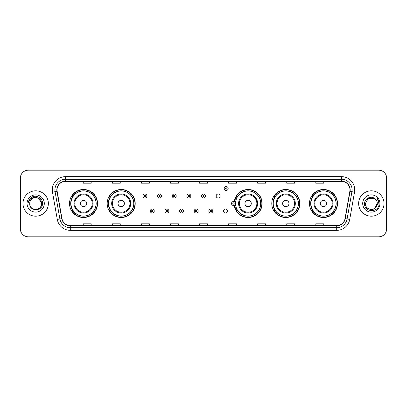 <?xml version="1.0" encoding="UTF-8"?>
<svg xmlns="http://www.w3.org/2000/svg" width="407" height="407" viewBox="0 0 407 407"><rect width="100%" height="100%" fill="white"/><g stroke="black" fill="none" stroke-linecap="round" stroke-linejoin="round"><path stroke-width="0.61" d="M309.478 203.5A14.006 14.006 0 0 0 323.484 217.506A14.006 14.006 0 0 0 337.495 203.5A14.006 14.006 0 0 0 323.484 189.494A14.006 14.006 0 0 0 309.478 203.5M271.79 203.5A14.006 14.006 0 0 0 285.8 217.506A14.006 14.006 0 0 0 299.806 203.5A14.006 14.006 0 0 0 285.8 189.494A14.006 14.006 0 0 0 271.79 203.5M234.228 205.342A14.006 14.006 0 0 0 249.033 217.475A14.006 14.006 0 0 0 262.118 203.5A14.006 14.006 0 0 0 249.033 189.525A14.006 14.006 0 0 0 234.228 201.658M107.194 203.5A14.006 14.006 0 0 0 121.2 217.506A14.006 14.006 0 0 0 135.21 203.5A14.006 14.006 0 0 0 121.2 189.494A14.006 14.006 0 0 0 107.194 203.5M69.505 203.5A14.006 14.006 0 0 0 83.516 217.506A14.006 14.006 0 0 0 97.522 203.5A14.006 14.006 0 0 0 83.516 189.494A14.006 14.006 0 0 0 69.505 203.5M223.479 211.035A1.984 1.984 0 0 0 225.463 213.014A1.984 1.984 0 0 0 227.442 211.035A1.984 1.984 0 0 0 225.463 209.05A1.984 1.984 0 0 0 223.479 211.035M216.158 196.021A1.984 1.984 0 0 0 218.142 198A1.984 1.984 0 0 0 220.126 196.021A1.984 1.984 0 0 0 218.142 194.037A1.984 1.984 0 0 0 216.158 196.021M72.868 210.638A12.815 12.815 0 0 1 72.868 196.362M110.551 210.638A12.815 12.815 0 0 1 110.551 196.362M237.464 210.638A12.815 12.815 0 0 1 236.141 208.079M275.152 210.638A12.815 12.815 0 0 1 275.152 196.362M312.835 210.638A12.815 12.815 0 0 1 312.835 196.362M236.141 198.921A12.815 12.815 0 0 1 237.464 196.362M20.35 178.129L20.35 228.871A7.926 7.926 0 0 0 28.276 236.798L378.724 236.798A7.926 7.926 0 0 0 386.65 228.871L386.65 178.129A7.926 7.926 0 0 0 378.724 170.202L28.276 170.202A7.926 7.926 0 0 0 20.35 178.129L20.35 228.871M22.99 203.5A12.688 12.688 0 0 0 35.679 216.188A12.688 12.688 0 0 0 48.362 203.5A12.688 12.688 0 0 0 35.679 190.812A12.688 12.688 0 0 0 22.99 203.5A12.688 12.688 0 0 0 35.679 216.188A12.688 12.688 0 0 0 48.362 203.5A12.688 12.688 0 0 0 35.679 190.812A12.688 12.688 0 0 0 22.99 203.5M358.638 203.5A12.688 12.688 0 0 0 371.321 216.188A12.688 12.688 0 0 0 384.01 203.5A12.688 12.688 0 0 0 371.321 190.812A12.688 12.688 0 0 0 358.638 203.5A12.688 12.688 0 0 0 371.321 216.188A12.688 12.688 0 0 0 384.01 203.5A12.688 12.688 0 0 0 371.321 190.812A12.688 12.688 0 0 0 358.638 203.5M57.031 189.86A8.455 8.455 0 0 1 65.491 181.405L341.509 181.405A8.455 8.455 0 0 1 349.837 191.331L345.029 218.605A8.455 8.455 0 0 1 336.701 225.595L70.299 225.595A8.455 8.455 0 0 1 61.971 218.605L57.163 191.331A8.455 8.455 0 0 1 57.031 189.86M56.822 189.86A8.669 8.669 0 0 0 56.955 191.366L61.762 218.64A8.669 8.669 0 0 0 70.299 225.804L336.701 225.804A8.669 8.669 0 0 0 345.238 218.64L350.045 191.366A8.669 8.669 0 0 0 341.509 181.196L65.491 181.196A8.669 8.669 0 0 0 56.822 189.86M52.478 192.16A13.212 13.212 0 0 1 65.491 176.648L341.509 176.648A13.212 13.212 0 0 1 354.522 192.16L349.715 219.434A13.212 13.212 0 0 1 336.701 230.352L70.299 230.352A13.212 13.212 0 0 1 57.285 219.434L52.478 192.16L55.077 191.697A10.572 10.572 0 0 1 65.491 179.294L341.509 179.294A10.572 10.572 0 0 1 351.923 191.697L347.11 218.971A10.572 10.572 0 0 1 336.701 227.706L70.299 227.706A10.572 10.572 0 0 1 59.89 218.971L55.077 191.697A10.572 10.572 0 0 1 54.92 189.86M378.724 170.202L28.276 170.202M28.276 236.798L378.724 236.798M386.65 228.871L386.65 178.129M345.238 218.64L347.11 218.971L351.923 191.697L354.522 192.16M199.537 181.405L199.537 183.196L207.463 183.196L207.463 181.405M170.462 181.405L170.462 183.196L178.393 183.196L178.393 181.405M141.392 181.405L141.392 183.196L149.323 183.196L149.323 181.405M112.322 181.405L112.322 183.196L120.248 183.196L120.248 181.405M83.252 181.405L83.252 183.196L91.178 183.196L91.178 181.405M228.607 181.405L228.607 183.196L236.538 183.196L236.538 181.405M257.677 181.405L257.677 183.196L265.608 183.196L265.608 181.405M286.752 181.405L286.752 183.196L294.678 183.196L294.678 181.405M315.822 181.405L315.822 183.196L323.748 183.196L323.748 181.405M207.463 225.595L207.463 223.804L199.537 223.804L199.537 225.595M178.393 225.595L178.393 223.804L170.462 223.804L170.462 225.595M149.323 225.595L149.323 223.804L141.392 223.804L141.392 225.595M120.248 225.595L120.248 223.804L112.322 223.804L112.322 225.595M91.178 225.595L91.178 223.804L83.252 223.804L83.252 225.595M236.538 225.595L236.538 223.804L228.607 223.804L228.607 225.595M265.608 225.595L265.608 223.804L257.677 223.804L257.677 225.595M294.678 225.595L294.678 223.804L286.752 223.804L286.752 225.595M323.748 225.595L323.748 223.804L315.822 223.804L315.822 225.595M29.706 203.5A5.973 5.973 0 0 1 35.679 197.527L38.665 198.326L41.651 203.5L38.665 198.326L35.679 197.527L38.665 198.326L41.651 203.5L38.665 198.326L35.679 197.527L38.665 198.326L41.651 203.5C42.018 211.208 29.34 211.208 29.706 203.5C29.146 211.849 42.76 211.655 42.491 203.5C42.954 197.787 35.531 194.083 31.136 197.649C29.584 198.896 28.653 200.493 28.348 202.452C29.579 198.947 32.021 197.309 35.679 197.527L38.665 198.326L41.651 203.5C42.018 211.208 29.34 211.208 29.706 203.5C29.34 211.208 42.018 211.208 41.651 203.5C42.018 211.208 29.34 211.208 29.706 203.5C29.34 211.208 42.018 211.208 41.651 203.5C42.018 211.208 29.34 211.208 29.706 203.5C29.34 211.208 42.018 211.208 41.651 203.5C42.018 211.208 29.34 211.208 29.706 203.5C29.34 211.208 42.018 211.208 41.651 203.5C41.611 205.464 40.802 207.066 39.225 208.308M35.679 197.527C39.306 197.878 41.3 199.873 41.651 203.5M27.06 203.5A8.618 8.618 0 0 0 35.679 212.118A8.618 8.618 0 0 0 44.297 203.5A8.618 8.618 0 0 0 35.679 194.882A8.618 8.618 0 0 0 27.06 203.5M86.686 203.5A3.17 3.17 0 0 0 83.516 200.33A3.17 3.17 0 0 0 80.342 203.5A3.17 3.17 0 0 0 83.516 206.67A3.17 3.17 0 0 0 86.686 203.5M93.03 203.5A9.514 9.514 0 0 0 83.516 193.986A9.514 9.514 0 0 0 73.998 203.5A9.514 9.514 0 0 0 83.516 213.014A9.514 9.514 0 0 0 93.03 203.5A9.514 9.514 0 0 1 83.516 213.014A9.514 9.514 0 0 1 73.998 203.5M96.067 203.5A12.556 12.556 0 0 0 83.516 190.944A12.556 12.556 0 0 0 70.96 203.5A12.556 12.556 0 0 0 83.516 216.056A12.556 12.556 0 0 0 96.067 203.5M97.258 203.5A13.741 13.741 0 0 1 71.769 210.638L73.041 210.638A12.673 12.673 0 0 0 96.184 203.531A12.673 12.673 0 0 0 73.041 196.362L71.769 196.362A13.741 13.741 0 0 1 97.258 203.5M124.374 203.5A3.17 3.17 0 0 0 121.2 200.33A3.17 3.17 0 0 0 118.03 203.5A3.17 3.17 0 0 0 121.2 206.67A3.17 3.17 0 0 0 124.374 203.5M130.718 203.5A9.514 9.514 0 0 0 121.2 193.986A9.514 9.514 0 0 0 111.686 203.5A9.514 9.514 0 0 0 121.2 213.014A9.514 9.514 0 0 0 130.718 203.5A9.514 9.514 0 0 1 121.2 213.014A9.514 9.514 0 0 1 111.686 203.5M133.755 203.5A12.556 12.556 0 0 0 121.2 190.944A12.556 12.556 0 0 0 108.649 203.5A12.556 12.556 0 0 0 121.2 216.056A12.556 12.556 0 0 0 133.755 203.5M134.946 203.5A13.741 13.741 0 0 1 109.458 210.638L110.729 210.638A12.673 12.673 0 0 0 133.872 203.531A12.673 12.673 0 0 0 110.729 196.362L109.458 196.362A13.741 13.741 0 0 1 134.946 203.5M251.282 203.5A3.17 3.17 0 0 0 248.112 200.33A3.17 3.17 0 0 0 244.938 203.5A3.17 3.17 0 0 0 248.112 206.67A3.17 3.17 0 0 0 251.282 203.5M257.626 203.5A9.514 9.514 0 0 0 248.112 193.986A9.514 9.514 0 0 0 238.599 203.5A9.514 9.514 0 0 0 248.112 213.014A9.514 9.514 0 0 0 257.626 203.5A9.514 9.514 0 0 1 248.112 213.014A9.514 9.514 0 0 1 238.599 203.5M260.663 203.5A12.556 12.556 0 0 0 248.112 190.944A12.556 12.556 0 0 0 235.556 203.5A12.556 12.556 0 0 0 248.112 216.056A12.556 12.556 0 0 0 260.663 203.5M261.854 203.5A13.741 13.741 0 0 1 236.365 210.638L237.642 210.638A12.673 12.673 0 0 0 260.785 203.531A12.673 12.673 0 0 0 237.642 196.362L236.365 196.362A13.741 13.741 0 0 1 261.854 203.5M288.97 203.5A3.17 3.17 0 0 0 285.8 200.33A3.17 3.17 0 0 0 282.626 203.5A3.17 3.17 0 0 0 285.8 206.67A3.17 3.17 0 0 0 288.97 203.5M295.314 203.5A9.514 9.514 0 0 0 285.8 193.986A9.514 9.514 0 0 0 276.282 203.5A9.514 9.514 0 0 0 285.8 213.014A9.514 9.514 0 0 0 295.314 203.5A9.514 9.514 0 0 1 285.8 213.014A9.514 9.514 0 0 1 276.282 203.5M298.351 203.5A12.556 12.556 0 0 0 285.8 190.944A12.556 12.556 0 0 0 273.245 203.5A12.556 12.556 0 0 0 285.8 216.056A12.556 12.556 0 0 0 298.351 203.5M299.542 203.5A13.741 13.741 0 0 1 274.053 210.638L275.325 210.638A12.673 12.673 0 0 0 298.468 203.531A12.673 12.673 0 0 0 275.325 196.362L274.053 196.362A13.741 13.741 0 0 1 299.542 203.5M326.658 203.5A3.17 3.17 0 0 0 323.484 200.33A3.17 3.17 0 0 0 320.314 203.5A3.17 3.17 0 0 0 323.484 206.67A3.17 3.17 0 0 0 326.658 203.5M333.002 203.5A9.514 9.514 0 0 0 323.484 193.986A9.514 9.514 0 0 0 313.97 203.5A9.514 9.514 0 0 0 323.484 213.014A9.514 9.514 0 0 0 333.002 203.5A9.514 9.514 0 0 1 323.484 213.014A9.514 9.514 0 0 1 313.97 203.5M336.04 203.5A12.556 12.556 0 0 0 323.484 190.944A12.556 12.556 0 0 0 310.933 203.5A12.556 12.556 0 0 0 323.484 216.056A12.556 12.556 0 0 0 336.04 203.5M337.23 203.5A13.741 13.741 0 0 1 311.742 210.638L313.014 210.638A12.673 12.673 0 0 0 336.157 203.531A12.673 12.673 0 0 0 313.014 196.362L311.742 196.362A13.741 13.741 0 0 1 337.23 203.5M375.234 198.987A5.973 5.973 0 0 1 377.294 203.5L374.308 208.674L377.294 203.5L375.9 207.336A5.973 5.973 0 0 0 377.294 203.5L375.885 207.356L377.294 203.5C377.66 211.208 364.982 211.208 365.349 203.5L368.335 198.326L374.308 198.326L375.234 198.987C371.571 195.141 364.509 198.311 364.575 203.5C363.904 212.724 378.856 212.963 379.1 203.948L379.11 203.5C379.09 201.541 378.439 199.822 377.157 198.336C378.134 199.939 378.474 201.658 378.184 203.5L375.9 207.336C372.731 211.625 365.038 208.883 365.349 203.5L368.335 198.326L374.308 198.326L375.234 198.987L374.308 198.326L368.335 198.326L365.349 203.5C364.982 211.208 377.66 211.208 377.294 203.5C377.66 211.208 364.982 211.208 365.349 203.5M362.703 203.5A8.618 8.618 0 0 0 371.321 212.118A8.618 8.618 0 0 0 379.94 203.5A8.618 8.618 0 0 0 371.321 194.882A8.618 8.618 0 0 0 362.703 203.5M377.213 198.402L379.11 203.724M146.917 196.021A1.984 1.984 0 0 1 144.933 198A1.984 1.984 0 0 1 142.954 196.021A1.984 1.984 0 0 1 144.933 194.037A1.984 1.984 0 0 1 146.917 196.021A1.984 1.984 0 0 0 144.933 194.037A1.984 1.984 0 0 0 142.954 196.021M161.559 196.021A1.984 1.984 0 0 1 159.575 198A1.984 1.984 0 0 1 157.595 196.021A1.984 1.984 0 0 1 159.575 194.037A1.984 1.984 0 0 1 161.559 196.021A1.984 1.984 0 0 0 159.575 194.037A1.984 1.984 0 0 0 157.595 196.021M176.2 196.021A1.984 1.984 0 0 1 174.216 198A1.984 1.984 0 0 1 172.237 196.021A1.984 1.984 0 0 1 174.216 194.037A1.984 1.984 0 0 1 176.2 196.021A1.984 1.984 0 0 0 174.216 194.037A1.984 1.984 0 0 0 172.237 196.021M190.842 196.021A1.984 1.984 0 0 1 188.858 198A1.984 1.984 0 0 1 186.874 196.021A1.984 1.984 0 0 1 188.858 194.037A1.984 1.984 0 0 1 190.842 196.021A1.984 1.984 0 0 0 188.858 194.037A1.984 1.984 0 0 0 186.874 196.021M205.484 196.021A1.984 1.984 0 0 1 203.5 198A1.984 1.984 0 0 1 201.516 196.021A1.984 1.984 0 0 1 203.5 194.037A1.984 1.984 0 0 1 205.484 196.021A1.984 1.984 0 0 0 203.5 194.037A1.984 1.984 0 0 0 201.516 196.021M228.159 188.487A1.984 1.984 0 0 1 226.175 190.471A1.984 1.984 0 0 1 224.196 188.487A1.984 1.984 0 0 1 226.175 186.508A1.984 1.984 0 0 1 228.159 188.487A1.984 1.984 0 0 0 226.175 186.508A1.984 1.984 0 0 0 224.196 188.487M150.275 211.035A1.984 1.984 0 0 1 152.254 209.05A1.984 1.984 0 0 1 154.238 211.035A1.984 1.984 0 0 1 152.254 213.014A1.984 1.984 0 0 1 150.275 211.035A1.984 1.984 0 0 0 152.254 213.014A1.984 1.984 0 0 0 154.238 211.035M164.916 211.035A1.984 1.984 0 0 1 166.895 209.05A1.984 1.984 0 0 1 168.88 211.035A1.984 1.984 0 0 1 166.895 213.014A1.984 1.984 0 0 1 164.916 211.035A1.984 1.984 0 0 0 166.895 213.014A1.984 1.984 0 0 0 168.88 211.035M179.558 211.035A1.984 1.984 0 0 1 181.537 209.05A1.984 1.984 0 0 1 183.521 211.035A1.984 1.984 0 0 1 181.537 213.014A1.984 1.984 0 0 1 179.558 211.035A1.984 1.984 0 0 0 181.537 213.014A1.984 1.984 0 0 0 183.521 211.035M194.195 211.035A1.984 1.984 0 0 1 196.179 209.05A1.984 1.984 0 0 1 198.163 211.035A1.984 1.984 0 0 1 196.179 213.014A1.984 1.984 0 0 1 194.195 211.035A1.984 1.984 0 0 0 196.179 213.014A1.984 1.984 0 0 0 198.163 211.035M208.837 211.035A1.984 1.984 0 0 1 210.821 209.05A1.984 1.984 0 0 1 212.805 211.035A1.984 1.984 0 0 1 210.821 213.014A1.984 1.984 0 0 1 208.837 211.035A1.984 1.984 0 0 0 210.821 213.014A1.984 1.984 0 0 0 212.805 211.035M235.048 198.448A5.286 5.286 0 0 1 236.37 199.064M231.512 203.5A1.984 1.984 0 0 1 233.496 201.516A1.984 1.984 0 0 1 235.48 203.5A1.984 1.984 0 0 1 233.496 205.484A1.984 1.984 0 0 1 231.512 203.5A1.984 1.984 0 0 0 233.496 205.484A1.984 1.984 0 0 0 235.48 203.5M236.37 207.936A5.286 5.286 0 0 1 235.048 208.552A5.286 5.286 0 0 0 236.37 207.936M341.509 176.648L341.509 181.196M55.077 191.697L56.955 191.366M70.299 230.352L70.299 225.804M336.701 225.804L336.701 230.352M57.285 219.434L61.762 218.64M350.045 191.366L351.923 191.697M65.491 176.648L65.491 181.196M347.11 218.971L349.715 219.434M92.257 203.5A8.74 8.74 0 0 0 83.516 194.76A8.74 8.74 0 0 0 74.776 203.5A8.74 8.74 0 0 0 83.516 212.24A8.74 8.74 0 0 0 92.257 203.5M129.94 203.5A8.74 8.74 0 0 0 121.2 194.76A8.74 8.74 0 0 0 112.459 203.5A8.74 8.74 0 0 0 121.2 212.24A8.74 8.74 0 0 0 129.94 203.5M256.853 203.5A8.74 8.74 0 0 0 248.112 194.76A8.74 8.74 0 0 0 239.372 203.5A8.74 8.74 0 0 0 248.112 212.24A8.74 8.74 0 0 0 256.853 203.5M294.541 203.5A8.74 8.74 0 0 0 285.8 194.76A8.74 8.74 0 0 0 277.06 203.5A8.74 8.74 0 0 0 285.8 212.24A8.74 8.74 0 0 0 294.541 203.5M332.224 203.5A8.74 8.74 0 0 0 323.484 194.76A8.74 8.74 0 0 0 314.743 203.5A8.74 8.74 0 0 0 323.484 212.24A8.74 8.74 0 0 0 332.224 203.5M144.271 196.021A0.661 0.661 0 0 0 144.933 196.683A0.661 0.661 0 0 0 145.594 196.021A0.661 0.661 0 0 0 144.933 195.36A0.661 0.661 0 0 0 144.271 196.021M158.913 196.021A0.661 0.661 0 0 0 159.575 196.683A0.661 0.661 0 0 0 160.236 196.021A0.661 0.661 0 0 0 159.575 195.36A0.661 0.661 0 0 0 158.913 196.021M173.555 196.021A0.661 0.661 0 0 0 174.216 196.683A0.661 0.661 0 0 0 174.878 196.021A0.661 0.661 0 0 0 174.216 195.36A0.661 0.661 0 0 0 173.555 196.021M188.197 196.021A0.661 0.661 0 0 0 188.858 196.683A0.661 0.661 0 0 0 189.52 196.021A0.661 0.661 0 0 0 188.858 195.36A0.661 0.661 0 0 0 188.197 196.021M202.839 196.021A0.661 0.661 0 0 0 203.5 196.683A0.661 0.661 0 0 0 204.161 196.021A0.661 0.661 0 0 0 203.5 195.36A0.661 0.661 0 0 0 202.839 196.021M225.514 188.487A0.661 0.661 0 0 0 226.175 189.148A0.661 0.661 0 0 0 226.836 188.487A0.661 0.661 0 0 0 226.175 187.825A0.661 0.661 0 0 0 225.514 188.487M152.915 211.035A0.661 0.661 0 0 0 152.254 210.373A0.661 0.661 0 0 0 151.592 211.035A0.661 0.661 0 0 0 152.254 211.691A0.661 0.661 0 0 0 152.915 211.035M167.557 211.035A0.661 0.661 0 0 0 166.895 210.373A0.661 0.661 0 0 0 166.234 211.035A0.661 0.661 0 0 0 166.895 211.691A0.661 0.661 0 0 0 167.557 211.035M182.199 211.035A0.661 0.661 0 0 0 181.537 210.373A0.661 0.661 0 0 0 180.876 211.035A0.661 0.661 0 0 0 181.537 211.691A0.661 0.661 0 0 0 182.199 211.035M196.84 211.035A0.661 0.661 0 0 0 196.179 210.373A0.661 0.661 0 0 0 195.518 211.035A0.661 0.661 0 0 0 196.179 211.691A0.661 0.661 0 0 0 196.84 211.035M211.482 211.035A0.661 0.661 0 0 0 210.821 210.373A0.661 0.661 0 0 0 210.16 211.035A0.661 0.661 0 0 0 210.821 211.691A0.661 0.661 0 0 0 211.482 211.035M235.628 204.828A2.513 2.513 0 0 1 234.305 205.876M236.187 199.578A4.757 4.757 0 0 0 234.864 198.947M234.157 203.5A0.661 0.661 0 0 0 233.496 202.839A0.661 0.661 0 0 0 232.835 203.5A0.661 0.661 0 0 0 233.496 204.161A0.661 0.661 0 0 0 234.157 203.5M234.864 208.053A4.757 4.757 0 0 0 236.187 207.422M234.305 201.124A2.513 2.513 0 0 1 235.628 202.172"/></g></svg>
